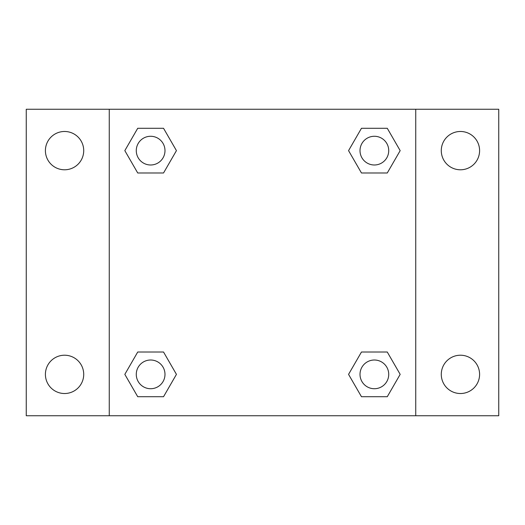 <?xml version="1.0" encoding="UTF-8"?>
<svg xmlns="http://www.w3.org/2000/svg" width="525" height="525" viewBox="0 0 525 525"><rect width="100%" height="100%" fill="white"/><g stroke="black" fill="none" stroke-linecap="round" stroke-linejoin="round"><path stroke-width="0.79" d="M26.25 109.259L498.75 109.259L498.75 415.741L26.25 415.741L26.25 109.259M460.438 131.48A19.156 19.156 0 0 1 479.594 150.636A19.156 19.156 0 0 1 460.438 169.785A19.156 19.156 0 0 1 441.282 150.636A19.156 19.156 0 0 1 460.438 131.48M460.438 355.215A19.156 19.156 0 0 1 479.594 374.364A19.156 19.156 0 0 1 460.438 393.52A19.156 19.156 0 0 1 441.282 374.364A19.156 19.156 0 0 1 460.438 355.215M64.562 355.215A19.156 19.156 0 0 1 83.718 374.364A19.156 19.156 0 0 1 64.562 393.52A19.156 19.156 0 0 1 45.406 374.364A19.156 19.156 0 0 1 64.562 355.215M64.562 131.48A19.156 19.156 0 0 1 83.718 150.636A19.156 19.156 0 0 1 64.562 169.785A19.156 19.156 0 0 1 45.406 150.636A19.156 19.156 0 0 1 64.562 131.48M137.727 352.019L163.537 352.019L176.439 374.364L163.537 396.716L137.727 396.716L124.825 374.364L137.727 352.019L163.537 352.019L137.727 352.019M361.462 128.284L387.273 128.284L400.175 150.636L387.273 172.981L361.462 172.981L348.561 150.636L361.462 128.284L387.273 128.284L361.462 128.284M109.259 415.741L109.259 109.259M415.741 109.259L415.741 415.741M137.727 128.284L163.537 128.284L176.439 150.636L163.537 172.981L137.727 172.981L124.825 150.636L137.727 128.284L163.537 128.284L137.727 128.284M361.462 352.019L387.273 352.019L400.175 374.364L387.273 396.716L361.462 396.716L348.561 374.364L361.462 352.019L387.273 352.019L361.462 352.019M387.273 396.716L361.462 396.716L387.273 396.716M388.723 374.364A14.352 14.352 0 0 0 367.192 361.935A14.352 14.352 0 0 0 367.192 386.8A14.352 14.352 0 0 0 388.723 374.364M163.537 396.716L137.727 396.716L163.537 396.716M164.988 374.364A14.352 14.352 0 0 0 143.456 361.935A14.352 14.352 0 0 0 143.456 386.8A14.352 14.352 0 0 0 164.988 374.364M387.273 172.981L361.462 172.981L387.273 172.981M388.723 150.636A14.352 14.352 0 0 0 367.192 138.2A14.352 14.352 0 0 0 367.192 163.065A14.352 14.352 0 0 0 388.723 150.636M163.537 172.981L137.727 172.981L163.537 172.981M164.988 150.636A14.352 14.352 0 0 0 143.456 138.2A14.352 14.352 0 0 0 143.456 163.065A14.352 14.352 0 0 0 164.988 150.636"/></g></svg>
